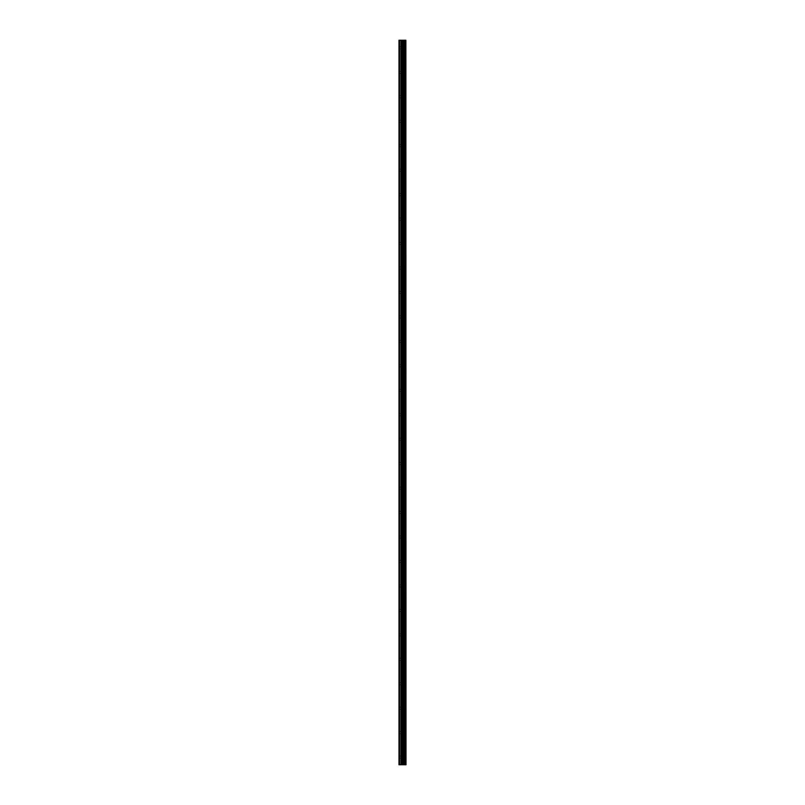 <?xml version="1.0" encoding="UTF-8"?>
<svg xmlns="http://www.w3.org/2000/svg" width="805" height="805" viewBox="0 0 805 805"><rect width="100%" height="100%" fill="white"/><g stroke="black" fill="none" stroke-linecap="round" stroke-linejoin="round"><path stroke-width="0.6" stroke-dasharray="4.03 3.02" d="M399.139 47.887L399.139 48.964L399.139 47.887M403.265 47.887L403.265 49.578L403.265 47.887M406.012 47.887L406.012 49.578L406.012 47.887M399.139 72.349L399.139 71.283L399.139 72.349M403.265 72.349L403.265 70.669L403.265 72.349M406.012 72.349L406.012 70.669L406.012 72.349M399.139 96.801L399.139 97.878L399.139 96.801M403.265 96.801L403.265 98.482L403.265 96.801M406.012 96.801L406.012 98.482L406.012 96.801M399.139 121.263L399.139 120.187L399.139 121.263M403.265 121.263L403.265 122.944L403.265 121.263M406.012 121.263L406.012 122.944L406.012 121.263M399.139 145.715L399.139 146.782L399.139 145.715M403.265 145.715L403.265 144.035L403.265 145.715M406.012 145.715L406.012 144.035L406.012 145.715M399.139 170.167L399.139 171.244L399.139 170.167M403.265 170.167L403.265 168.487L403.265 170.167M406.012 170.167L406.012 168.487L406.012 170.167M399.139 194.629L399.139 193.552L399.139 194.629M403.265 194.629L403.265 196.309L403.265 194.629M406.012 194.629L406.012 196.309L406.012 194.629M399.139 219.081L399.139 220.147L399.139 219.081M403.265 219.081L403.265 220.761L403.265 219.081M406.012 219.081L406.012 220.761L406.012 219.081M399.139 243.543L399.139 242.466L399.139 243.543M403.265 243.543L403.265 241.852L403.265 243.543M406.012 243.543L406.012 241.852L406.012 243.543M399.139 267.995L399.139 269.061L399.139 267.995M403.265 267.995L403.265 269.675L403.265 267.995M406.012 267.995L406.012 269.675L406.012 267.995M399.139 292.446L399.139 293.523L399.139 292.446M403.265 292.446L403.265 294.127L403.265 292.446M406.012 292.446L406.012 294.127L406.012 292.446M399.139 316.908L399.139 315.832L399.139 316.908M403.265 316.908L403.265 318.589L403.265 316.908M406.012 316.908L406.012 318.589L406.012 316.908M399.139 341.36L399.139 342.427L399.139 341.36M403.265 341.36L403.265 343.041L403.265 341.36M406.012 341.36L406.012 343.041L406.012 341.36M399.139 365.812L399.139 366.889L399.139 365.812M403.265 365.812L403.265 367.503L403.265 365.812M406.012 365.812L406.012 367.503L406.012 365.812M399.139 390.274L399.139 389.197L399.139 390.274M403.265 390.274L403.265 388.594L403.265 390.274M406.012 390.274L406.012 388.594L406.012 390.274M399.139 414.726L399.139 415.803L399.139 414.726M403.265 414.726L403.265 416.406L403.265 414.726M406.012 414.726L406.012 416.406L406.012 414.726M399.139 439.188L399.139 438.111L399.139 439.188M403.265 439.188L403.265 437.497L403.265 439.188M406.012 439.188L406.012 437.497L406.012 439.188M399.139 463.64L399.139 464.706L399.139 463.64M403.265 463.64L403.265 465.32L403.265 463.64M406.012 463.64L406.012 465.32L406.012 463.64M399.139 488.092L399.139 489.168L399.139 488.092M403.265 488.092L403.265 489.772L403.265 488.092M406.012 488.092L406.012 489.772L406.012 488.092M399.139 512.554L399.139 511.477L399.139 512.554M403.265 512.554L403.265 514.234L403.265 512.554M406.012 512.554L406.012 514.234L406.012 512.554M399.139 537.005L399.139 538.072L399.139 537.005M403.265 537.005L403.265 538.686L403.265 537.005M406.012 537.005L406.012 538.686L406.012 537.005M399.139 561.457L399.139 562.534L399.139 561.457M403.265 561.457L403.265 563.148L403.265 561.457M406.012 561.457L406.012 563.148L406.012 561.457M399.139 585.919L399.139 586.986L399.139 585.919M403.265 585.919L403.265 587.6L403.265 585.919M406.012 585.919L406.012 587.6L406.012 585.919M399.139 610.371L399.139 611.448L399.139 610.371M403.265 610.371L403.265 608.691L403.265 610.371M406.012 610.371L406.012 608.691L406.012 610.371M399.139 634.833L399.139 633.756L399.139 634.833M403.265 634.833L403.265 636.514L403.265 634.833M406.012 634.833L406.012 636.514L406.012 634.833M399.139 659.285L399.139 658.218L399.139 659.285M403.265 659.285L403.265 657.605L403.265 659.285M406.012 659.285L406.012 657.605L406.012 659.285M399.139 683.737L399.139 684.813L399.139 683.737M403.265 683.737L403.265 685.417L403.265 683.737M406.012 683.737L406.012 685.417L406.012 683.737M399.139 708.199L399.139 707.122L399.139 708.199M403.265 708.199L403.265 709.879L403.265 708.199M406.012 708.199L406.012 709.879L406.012 708.199M399.139 732.651L399.139 731.584L399.139 732.651M403.265 732.651L403.265 730.97L403.265 732.651M406.012 732.651L406.012 730.97L406.012 732.651M399.139 757.113L399.139 756.036L399.139 757.113M403.265 757.113L403.265 755.422L403.265 757.113M406.012 757.113L406.012 755.422L406.012 757.113M405.74 757.113L405.74 755.422L405.74 757.113M405.74 732.651L405.74 730.97L405.74 732.651M405.74 708.199L405.74 709.879L405.74 708.199M405.74 683.737L405.74 685.417L405.74 683.737M405.74 659.285L405.74 657.605L405.74 659.285M405.74 634.833L405.74 636.514L405.74 634.833M405.74 610.371L405.74 608.691L405.74 610.371M405.74 585.919L405.74 587.6L405.74 585.919M405.74 561.457L405.74 563.148L405.74 561.457M405.74 537.005L405.74 538.686L405.74 537.005M405.74 512.554L405.74 514.234L405.74 512.554M405.74 488.092L405.74 489.772L405.74 488.092M405.74 463.64L405.74 465.32L405.74 463.64M405.74 439.188L405.74 437.497L405.74 439.188M405.74 414.726L405.74 416.406L405.74 414.726M405.74 390.274L405.74 388.594L405.74 390.274M405.74 365.812L405.74 367.503L405.74 365.812M405.74 341.36L405.74 343.041L405.74 341.36M405.74 316.908L405.74 318.589L405.74 316.908M405.74 292.446L405.74 294.127L405.74 292.446M405.74 267.995L405.74 269.675L405.74 267.995M405.74 243.543L405.74 241.852L405.74 243.543M405.74 219.081L405.74 220.761L405.74 219.081M405.74 194.629L405.74 196.309L405.74 194.629M405.74 170.167L405.74 168.487L405.74 170.167M405.74 145.715L405.74 144.035L405.74 145.715M405.74 121.263L405.74 122.944L405.74 121.263M405.74 96.801L405.74 98.482L405.74 96.801M405.74 72.349L405.74 70.669L405.74 72.349M405.74 47.887L405.74 49.578L405.74 47.887M403.094 764.75L401.806 764.75L403.094 764.75M401.806 764.75L403.033 764.75L401.806 764.75M399.532 764.75L399.532 40.25L398.988 40.25L398.988 764.75L398.988 40.25L398.988 764.75L400.93 764.75L400.93 40.25L406.012 40.25L406.012 764.75L405.821 40.25M405.821 764.75L400.93 764.75M403.094 40.25L402.54 40.25L403.094 40.25M402.45 40.25L401.896 40.25L402.45 40.25M401.806 40.25L403.184 40.25L401.806 40.25M399.532 40.25L400.93 40.25M403.708 764.75L403.708 40.25M403.758 764.75L403.758 40.25M405.116 764.75L405.116 40.25M405.207 764.75L405.207 40.25M399.139 764.75L399.139 40.25L399.139 764.75M401.262 764.75L401.262 40.25M402.057 764.75L402.057 40.25M402.389 764.75L402.389 40.25M403.134 764.75L403.134 40.25M403.456 764.75L403.456 40.25M404.331 764.75L404.331 40.25M404.422 764.75L404.422 40.25M405.881 764.75L405.881 40.25M399.139 48.964L403.265 48.964M399.139 73.416L403.265 73.416M399.139 97.878L403.265 97.878M399.139 122.33L403.265 122.33M399.139 146.782L403.265 146.782M399.139 171.244L403.265 171.244M399.139 195.696L403.265 195.696M399.139 220.147L403.265 220.147M399.139 244.609L403.265 244.609M399.139 269.061L403.265 269.061M399.139 293.523L403.265 293.523M399.139 317.975L403.265 317.975M399.139 342.427L403.265 342.427M399.139 366.889L403.265 366.889M399.139 391.341L403.265 391.341M399.139 415.803L403.265 415.803M399.139 440.255L403.265 440.255M399.139 464.706L403.265 464.706M399.139 489.168L403.265 489.168M399.139 513.62L403.265 513.62M399.139 538.072L403.265 538.072M399.139 562.534L403.265 562.534M399.139 586.986L403.265 586.986M399.139 611.448L403.265 611.448M399.139 635.9L403.265 635.9M399.139 660.352L403.265 660.352M399.139 684.813L403.265 684.813M399.139 709.265L403.265 709.265M399.139 733.717L403.265 733.717M399.139 758.179L403.265 758.179M403.265 758.793L405.74 758.793M403.265 734.331L405.74 734.331M403.265 709.879L405.74 709.879M403.265 685.417L405.74 685.417M403.265 660.965L405.74 660.965M403.265 636.514L405.74 636.514M403.265 612.052L405.74 612.052M403.265 587.6L405.74 587.6M403.265 563.148L405.74 563.148M403.265 538.686L405.74 538.686M403.265 514.234L405.74 514.234M403.265 489.772L405.74 489.772M403.265 465.32L405.74 465.32M403.265 440.868L405.74 440.868M403.265 416.406L405.74 416.406M403.265 391.954L405.74 391.954M403.265 367.503L405.74 367.503M403.265 343.041L405.74 343.041M403.265 318.589L405.74 318.589M403.265 294.127L405.74 294.127M403.265 269.675L405.74 269.675M403.265 245.223L405.74 245.223M403.265 220.761L405.74 220.761M403.265 196.309L405.74 196.309M403.265 171.847L405.74 171.847M403.265 147.395L405.74 147.395M403.265 122.944L405.74 122.944M403.265 98.482L405.74 98.482M403.265 74.03L405.74 74.03M403.265 49.578L405.74 49.578M403.265 46.207L405.74 46.207M403.265 70.669L405.74 70.669M403.265 95.121L405.74 95.121M403.265 119.583L405.74 119.583M403.265 144.035L405.74 144.035M403.265 168.487L405.74 168.487M403.265 192.948L405.74 192.948M403.265 217.4L405.74 217.4M403.265 241.852L405.74 241.852M403.265 266.314L405.74 266.314M403.265 290.766L405.74 290.766M403.265 315.228L405.74 315.228M403.265 339.68L405.74 339.68M403.265 364.132L405.74 364.132M403.265 388.594L405.74 388.594M403.265 413.046L405.74 413.046M403.265 437.497L405.74 437.497M403.265 461.959L405.74 461.959M403.265 486.411L405.74 486.411M403.265 510.873L405.74 510.873M403.265 535.325L405.74 535.325M403.265 559.777L405.74 559.777M403.265 584.239L405.74 584.239M403.265 608.691L405.74 608.691M403.265 633.153L405.74 633.153M403.265 657.605L405.74 657.605M403.265 682.056L405.74 682.056M403.265 706.518L405.74 706.518M403.265 730.97L405.74 730.97M403.265 755.422L405.74 755.422M399.139 756.036L403.265 756.036M399.139 731.584L403.265 731.584M399.139 707.122L403.265 707.122M399.139 682.67L403.265 682.67M399.139 658.218L403.265 658.218M399.139 633.756L403.265 633.756M399.139 609.305L403.265 609.305M399.139 584.853L403.265 584.853M399.139 560.391L403.265 560.391M399.139 535.939L403.265 535.939M399.139 511.477L403.265 511.477M399.139 487.025L403.265 487.025M399.139 462.573L403.265 462.573M399.139 438.111L403.265 438.111M399.139 413.659L403.265 413.659M399.139 389.197L403.265 389.197M399.139 364.746L403.265 364.746M399.139 340.294L403.265 340.294M399.139 315.832L403.265 315.832M399.139 291.38L403.265 291.38M399.139 266.928L403.265 266.928M399.139 242.466L403.265 242.466M399.139 218.014L403.265 218.014M399.139 193.552L403.265 193.552M399.139 169.1L403.265 169.1M399.139 144.648L403.265 144.648M399.139 120.187L403.265 120.187M399.139 95.735L403.265 95.735M399.139 71.283L403.265 71.283M399.139 46.821L403.265 46.821"/><path stroke-width="1.21" d="M405.881 40.25L406.012 764.75L405.881 40.25L398.988 40.25L398.988 764.75L399.532 764.75L399.532 40.25M399.532 764.75L405.881 764.75M405.821 764.75L405.821 40.25M405.207 764.75L405.207 40.25M405.116 764.75L405.116 40.25M403.758 764.75L403.758 40.25M403.708 764.75L403.708 40.25M404.422 764.75L404.422 40.25M404.331 764.75L404.331 40.25M403.456 764.75L403.456 40.25M403.134 764.75L403.134 40.25M402.389 764.75L402.389 40.25M402.057 764.75L402.057 40.25M401.262 764.75L401.262 40.25M400.93 764.75L400.93 40.25"/></g></svg>
